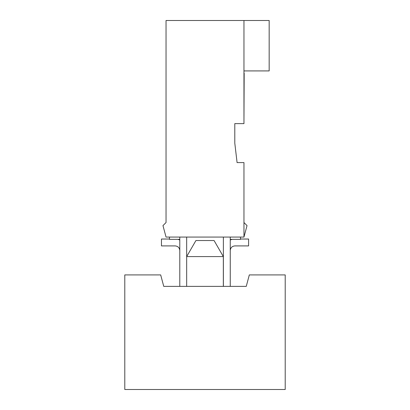 <?xml version="1.0" encoding="UTF-8"?>
<svg xmlns="http://www.w3.org/2000/svg" width="410" height="410" viewBox="0 0 410 410"><rect width="100%" height="100%" fill="white"/><g stroke="black" fill="none" stroke-linecap="round" stroke-linejoin="round"><path stroke-width="0.61" d="M244.186 73.211L243.96 121.334L244.186 73.211M248.588 245.908L234.838 245.908C232.075 246.2 230.548 247.727 230.256 250.489C230.548 247.727 232.075 246.2 234.838 245.908L248.588 245.908L248.588 239.03L248.588 245.908M249.321 274.915L285.211 274.915L285.211 389.5L124.789 389.5L124.789 274.915L160.679 274.915L124.789 274.915L124.789 389.5L285.211 389.5L285.211 274.915L249.321 274.915L246.251 286.375L163.749 286.375L160.679 274.915L163.749 286.375L246.251 286.375L249.321 274.915M214.071 240.537L223.332 256.583L214.071 240.537L195.929 240.537L186.668 256.583L223.332 256.583L223.332 286.375L223.332 256.583L186.668 256.583L195.929 240.537L214.071 240.537M175.208 245.908L161.458 245.908L161.458 239.03L169.479 239.03L161.458 239.03L161.458 245.908L175.208 245.908C177.971 246.2 179.498 247.727 179.79 250.489C179.498 247.727 177.971 246.2 175.208 245.908M248.588 239.03L240.521 239.03L248.588 239.03M232.121 239.358L230.256 239.988L232.121 239.358M230.256 237.067L230.256 286.375L230.256 237.067L230.256 239.358L240.521 239.358L230.256 239.358L230.256 237.067M179.79 239.988L177.925 239.358L179.79 239.988M179.79 239.358L169.479 239.358L169.479 237.067L169.479 239.358L179.79 239.358M223.378 237.067L223.378 286.375L223.378 237.067M179.79 237.067L179.79 286.375L179.79 237.067M186.668 286.375L186.668 237.067L186.668 286.375M240.521 239.358L240.521 237.067L240.521 239.358M269.17 70.92L243.96 70.92L243.96 123.625L234.792 123.625L234.792 143.105L237.082 162.585L243.96 162.585L243.96 222.538L247.03 225.608L243.96 237.067L166.04 237.067L162.97 225.608L166.04 237.067L243.96 237.067L247.03 225.608L243.96 222.538L243.96 237.067L243.96 162.585L237.082 162.585L234.792 143.105L234.792 123.625L243.96 123.625L243.96 70.92L269.17 70.92L269.17 20.5L269.17 70.92M269.17 20.5L243.96 20.5L243.96 70.92L243.96 20.5L269.17 20.5M166.04 20.5L243.96 20.5L166.04 20.5L166.04 222.538L166.04 20.5M166.04 222.538L162.97 225.608L166.04 222.538"/></g></svg>
